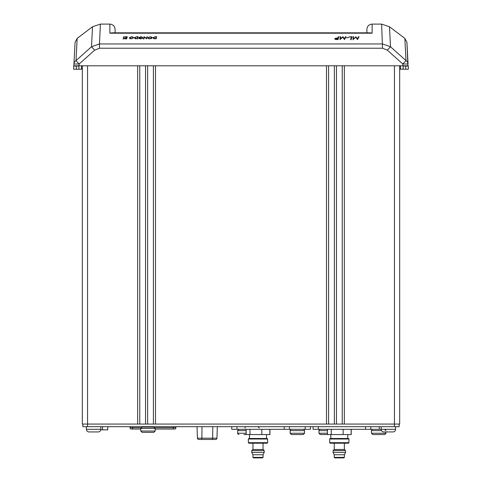 <?xml version="1.0" encoding="UTF-8"?>
<svg xmlns="http://www.w3.org/2000/svg" width="482" height="482" viewBox="0 0 482 482"><rect width="100%" height="100%" fill="white"/><g stroke="black" fill="none" stroke-linecap="round" stroke-linejoin="round"><path stroke-width="0.72" d="M109.866 33.204L111.764 32.83L370.236 32.83L372.134 33.204L109.866 33.204L109.866 24.1C113.053 24.413 114.8 26.167 115.108 29.366L115.108 32.83L115.108 29.366M144.371 37.138L146.787 38.825L147.371 36.716L146.998 36.716L146.528 38.385L144.118 36.716L143.534 38.825L143.907 38.825L144.371 37.138M143.534 39.12L144.118 37.012L146.528 38.681L147.287 37.012M126.338 38.928L126.453 38.211M126.507 38.024L126.736 37.192M126.79 37.012L127.164 37.012M126.338 38.632L124.416 38.825L126.664 38.825L127.248 36.716L125.001 36.716L126.82 36.903L126.585 37.729L124.687 37.915L126.537 37.915L126.338 38.825M337.599 39.59L337.78 38.62M335.364 39.024L335.623 39.506M334.827 39.181L335.9 38.421M337.846 38.367L338.31 37.012L338.726 37.012M338.81 36.716L338.31 36.716L337.93 38.072L335.9 38.126L334.827 38.885L336.563 39.56L338.033 39.56L338.81 36.716M353.047 39.855L353.047 37.012L353.541 37.012M355.77 37.012L353.541 38.952L355.903 37.012L357.421 39.06L358.861 37.012M353.541 38.952L353.541 36.716L353.047 36.716L353.047 39.56L355.764 37.204L357.53 39.56L359.024 36.716L358.506 36.716L357.421 38.765L355.77 36.716M406.272 65.799L73.848 65.799L402.916 65.799L402.819 63.998L387.317 50.14L390.498 46.748L406.001 60.618L404.844 38.385L389.498 26.769L381.617 24.1L372.134 24.1C368.947 24.413 367.2 26.167 366.892 29.366L366.892 32.83M129.833 38.524L130.297 38.524M134.972 38.524L135.538 38.524M139.045 38.524L140.696 38.885L143.046 37.68L140.931 36.668L138.726 37.729L140.648 37.729L139.099 37.536L140.937 36.849L142.672 37.686L140.726 38.687L139.111 38.247M141.756 38.524L142.341 38.524M148.408 38.524L148.872 38.524M151.017 38.524L151.607 38.524M153.547 38.524L154.113 38.524M334.984 38.524L335.478 38.524M340.666 38.524L340.997 38.524M404.844 38.385L406.922 42.314L407.923 65.799M408.061 63.998L402.819 63.998L406.001 60.618A5.248 4.537 -3 0 1 408.061 63.998L406.922 42.314M387.317 50.14L382.521 48.23L99.479 48.23L94.683 50.14L91.502 46.748L92.532 26.745L100.383 24.1L99.479 43.946L382.521 43.946L390.498 46.748L389.498 26.769M109.866 24.1L100.383 24.1M92.532 26.745L77.156 38.385L75.999 60.618L91.502 46.748L99.479 43.946L99.479 48.23M73.848 65.799L75.078 42.314L77.156 38.385M74.535 52.592L74.041 62.033M94.683 50.14L79.181 63.998L73.939 63.998A5.248 4.537 3 0 1 75.999 60.618L79.181 63.998L79.084 65.799M382.521 48.23L381.617 24.1M402.916 65.799L408.152 65.799M77.783 65.799L79.096 65.799M402.904 65.799L404.217 65.799M351.408 36.963L350.697 39.56L351.197 39.56L351.974 36.716L348.914 36.963L351.408 36.963L350.697 39.855M351.408 37.012L351.896 37.012M340.521 38.656L340.521 36.716L340.021 36.716L340.021 39.56L342.738 37.204L344.503 39.56L345.998 36.716L345.486 36.716L344.395 38.765L342.883 36.716L340.521 38.656M340.521 38.952L342.75 37.012L344.395 38.765M344.395 39.06L345.486 36.716M340.021 37.012L340.521 37.012M345.486 37.012L345.841 37.012M130.23 38.5L129.7 37.891L131.797 36.849L133.387 37.638L131.279 38.687L130.23 38.5M131.279 38.885L133.761 37.632L131.791 36.668L129.327 37.873L131.279 38.687M129.724 38.036L130.23 38.795M129.345 38.018L130.086 37.277M133.134 37.18L133.725 37.71M142.292 38.566L142.672 37.686M138.78 38.668L139.111 38.542M138.822 37.729L139.262 37.319M151.589 38.542L151.938 37.789M148.299 38.036L148.805 38.795M147.926 38.018L148.661 37.277M151.716 37.18L152.3 37.71M152.336 37.632L150.366 36.668L147.908 37.873L149.854 38.885L152.336 37.632M124.151 36.716L123.778 36.716L123.193 38.825L123.567 38.825L124.151 36.716M348.558 37.602L346.425 37.855L348.558 37.602M138.081 36.716L136.798 36.716L134.4 37.807L137.503 38.825L138.081 36.716M156.662 36.716L155.373 36.716L152.975 37.807L156.078 38.825L156.662 36.716M137.177 38.928L137.569 37.192M134.797 37.951L135.623 38.843M134.418 37.951L135.099 37.259M137.623 37.012L138.003 37.012M137.177 38.632L135.623 38.548L134.773 37.807L136.171 36.921L137.653 36.903L137.177 38.825M148.805 38.5L148.281 37.891L150.372 36.849L151.963 37.638L149.854 38.687L148.805 38.5M153.348 37.807L154.746 36.921L156.228 36.903L155.752 38.632L154.198 38.548L153.348 37.807L154.198 38.843M155.752 38.928L156.228 36.903M152.993 37.951L153.674 37.259M156.228 37.012L156.578 37.012M336.599 39.295L335.321 38.879L337.858 38.325L337.599 39.295L336.599 39.295M123.193 39.12L124.067 37.012M212.779 426.691L212.658 438.198L216.942 438.198A1.313 1.313 0 0 1 215.629 439.464L212.273 439.464L215.629 439.464A1.313 1.313 0 0 0 216.942 438.198A1.313 1.313 0 0 1 215.629 439.464L201.482 439.464A1.313 0.386 -90 0 0 201.868 438.198L212.658 438.198A1.313 0.386 90 0 1 212.273 439.464M206.338 439.464L208.019 439.464M198.729 439.464A1.313 1.313 0 0 1 197.421 438.198A1.313 1.313 0 0 0 198.729 439.464L200.861 439.464L198.729 439.464A1.313 1.313 0 0 1 197.421 438.198L197.018 426.691M213.791 439.464L203.458 439.464M215.629 439.464A1.313 1.313 0 0 0 216.942 438.198A1.313 1.313 0 0 1 215.629 439.464A1.313 1.313 0 0 0 216.942 438.198A1.313 1.313 0 0 1 215.629 439.464A1.313 1.313 0 0 0 216.942 438.198L217.346 426.691M139.762 66.064L139.762 424.07L82.326 424.07L82.326 66.064M147.631 66.064L147.631 424.07L137.665 424.07L137.665 66.064M155.499 66.064L155.499 424.07L145.534 424.07L145.534 66.064M328.597 66.064L328.597 424.07L153.403 424.07L153.403 66.064M336.466 66.064L336.466 424.07L326.501 424.07L326.501 66.064M344.335 66.064L344.335 424.07L334.369 424.07L334.369 66.064M399.674 66.064L399.674 424.07L342.238 424.07L342.238 66.064M76.295 69.209L73.668 69.209L73.668 66.064L76.295 66.064L76.295 69.209L81.536 69.209L81.536 66.064M78.915 66.064L78.915 69.209L82.326 69.209M76.295 66.064L78.391 66.064M73.668 66.064L73.668 69.209M107.763 426.691L107.763 429.836L100.762 429.836A2.621 2.621 0 0 1 98.189 431.932L89.013 431.932A2.621 2.621 0 0 1 86.392 429.311L86.392 426.691M400.464 66.064L400.464 69.209L399.674 69.209M403.085 66.064L403.085 69.209L400.464 69.209L405.705 69.209L405.705 66.064L408.332 66.064L408.332 69.209L405.705 69.209M403.609 66.064L405.705 66.064M337.665 39.337L335.376 39.337L337.665 39.337M337.677 39.313L335.358 39.313M237.011 426.691L237.011 429.311L231.77 429.311L231.77 426.691M237.011 429.311L284.223 429.311L284.223 426.691M310.45 426.691L310.45 429.311L284.223 429.311M262.533 457.9L263.058 457.376L262.533 457.9L263.058 457.376L262.533 457.9L253.46 457.9L252.936 457.376L263.058 457.376L263.058 454.755M264.208 452.393L263.16 454.755L252.827 454.755L251.779 452.393L264.208 452.393L264.208 450.556L251.779 450.556L252.827 449.507L263.16 449.507L264.208 450.556M267.637 442.687L267.106 443.211L248.881 443.211L248.357 442.687L267.637 442.687L267.637 439.018L248.357 439.018L248.881 438.493L267.106 438.493L267.637 439.018M269.932 429.311L269.932 434.559L249.965 434.559L249.965 429.311M261.816 434.559L261.816 429.311M269.848 434.559L269.848 429.311M249.965 434.559L246.145 434.559L246.145 429.311M246.145 434.559L246.061 429.311M296.316 434.559L303.238 434.559L296.316 434.559M246.061 434.559L243.862 434.559M303.238 434.559L291.435 434.559L290.122 433.246L304.552 433.246L303.238 434.559L304.552 433.246L304.552 430.625L290.122 430.625L290.122 433.246M343.835 457.9L334.761 457.9L334.237 457.376L344.365 457.376L344.365 454.755L344.365 457.376L343.835 457.9M345.516 452.393L344.467 454.755L334.134 454.755L333.086 452.393L345.516 452.393L345.516 450.556L333.086 450.556L333.086 452.393M348.938 439.018L348.938 442.687L348.414 443.211L330.188 443.211L329.664 442.687L348.938 442.687L348.938 439.018L329.664 439.018L330.188 438.493L348.414 438.493L348.938 439.018L348.938 442.687L348.938 439.018L348.414 438.493M345.516 450.556L344.467 449.507L334.267 449.507L334.267 443.211M351.233 429.311L351.233 434.559L331.267 434.559L331.267 429.311M343.118 434.559L343.118 429.311M351.149 434.559L351.149 429.311M331.267 434.559L327.447 434.559L327.447 429.311M333.086 450.556L334.267 449.507M327.447 434.559L327.362 429.311M381.539 430.625L371.429 430.625L371.429 433.246L385.853 433.246C386.136 433.529 385.696 433.969 384.54 434.559L377.617 434.559M325.163 434.559L320.283 434.559L325.163 434.559M100.816 429.311A2.621 2.621 0 0 1 98.189 431.932L89.013 431.932A2.621 2.621 0 0 1 86.392 429.311L100.816 429.311L100.816 426.691M379.256 426.691L379.256 429.311L381.184 429.311A2.621 2.621 0 0 0 383.811 431.932L392.987 431.932L385.853 431.932L385.853 433.246M381.184 426.691L381.184 429.311L395.608 429.311A2.621 2.621 0 0 1 392.987 431.932A2.621 2.621 0 0 0 395.608 429.311L395.608 426.691M379.665 434.559L372.743 434.559L371.429 433.246L372.743 434.559M327.212 434.559L320.283 434.559L318.976 433.246L327.362 433.246M379.256 429.311L365.525 429.311L365.525 426.691M318.319 426.691L318.319 429.311L365.525 429.311M318.319 429.311L313.071 429.311L313.071 426.691M399.15 424.07L399.15 426.691L82.85 426.691L82.85 424.07M142.708 427.094L153.872 427.094L142.708 427.094M153.234 432.342L142.07 432.342L153.234 432.342L142.07 432.342L140.762 431.029L155.186 431.029L153.872 432.342L142.708 432.342M132.628 426.691L132.628 429.052L140.762 429.052L131.315 429.052A1.313 1.313 0 0 1 130.007 427.739L130.007 426.691M175.906 426.691L175.906 427.739A1.313 1.313 0 0 1 174.592 429.052L155.186 429.052L173.279 429.052L173.279 426.691M336.701 38.078L338.009 38.078M341.172 38.078L341.509 38.078M372.134 24.1L372.134 33.204M197.421 438.198L201.868 438.198L201.988 426.691M87.567 66.064L87.567 426.691M394.433 426.691L394.433 66.064M102.521 429.836L102.521 426.691M289.465 426.691L289.465 429.311M305.202 429.311L305.202 426.691M246.061 430.625L237.668 430.625L237.668 433.246L246.061 433.246M327.362 430.625L318.976 430.625L318.976 433.246M370.772 426.691L370.772 429.311M153.872 427.094L155.186 428.408L140.762 428.408L140.762 431.029L142.07 432.342M130.007 427.739L140.943 427.739M154.999 427.739L175.906 427.739A1.313 1.313 0 0 1 174.592 429.052M251.779 452.393L251.779 450.556M253.46 457.9L252.936 457.376L253.46 457.9L252.936 457.376L252.936 454.755M263.033 449.507L263.033 443.211M252.96 449.507L252.96 443.211M248.357 442.687L248.357 439.018M266.492 438.493L266.492 434.559M249.495 438.493L249.495 434.559M304.552 430.625C303.961 429.468 303.521 429.028 303.238 429.311C303.521 429.028 303.961 429.468 304.552 430.625M290.122 430.625C290.712 429.468 291.152 429.028 291.435 429.311C291.152 429.028 290.712 429.468 290.122 430.625M237.668 433.246C237.385 433.529 237.825 433.969 238.982 434.559M237.668 430.625L238.982 429.311L237.668 430.625M334.237 457.376L334.237 454.755L334.237 457.376M344.335 449.507L344.335 443.211M329.664 442.687L329.664 439.018L330.188 438.493M347.799 438.493L347.799 434.559L347.799 438.493M330.803 438.493L330.803 434.559L330.803 438.493M385.594 429.836L385.853 430.625L384.54 429.311M371.429 430.625C372.02 429.468 372.453 429.028 372.743 429.311C372.453 429.028 372.02 429.468 371.429 430.625M318.976 430.625C319.512 429.438 319.946 428.998 320.283 429.311L319.578 429.522M259.334 427.998L258.021 426.691M244.91 427.998L245.537 426.883M155.186 428.408L155.186 431.029L153.872 432.342M140.762 428.408L142.07 427.094"/></g></svg>
